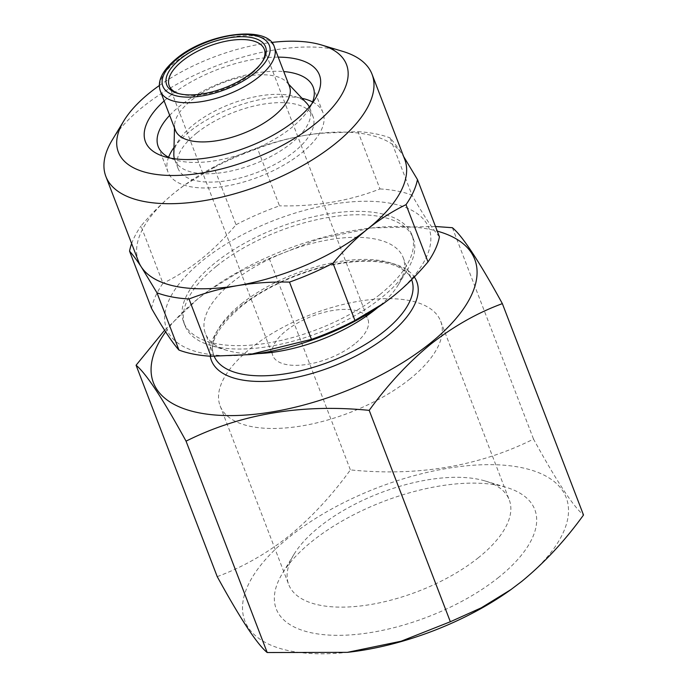 <?xml version="1.0" encoding="UTF-8"?>
<svg xmlns="http://www.w3.org/2000/svg" width="688" height="688" viewBox="0 0 688 688"><rect width="100%" height="100%" fill="white"/><g stroke="black" fill="none" stroke-linecap="round" stroke-linejoin="round"><path stroke-width="0.52" stroke-dasharray="3.44 2.58" d="M312.61 101.97A82.99 37.04 159 0 1 322.973 112.634A82.99 37.04 159 0 1 301.378 153.192A82.99 37.04 159 0 1 221.871 186.723A82.99 37.04 159 0 1 168.018 172.112A82.99 37.04 159 0 1 168.586 157.251M173.995 147.473A82.99 37.04 159 0 1 189.613 131.554A82.99 37.04 159 0 1 302.041 98.324M311.888 103.725A82.99 37.04 159 0 1 309.471 108.317A82.99 37.04 159 0 1 291.574 127.667A82.99 37.04 159 0 1 175.165 159.874A82.99 37.04 159 0 1 170.297 158.077M169.678 115.343A82.99 37.04 159 0 1 179.817 106.038A82.99 37.04 159 0 1 283.757 71.552M164.14 100.93A93.172 41.581 159 0 1 169.695 96.2A93.172 41.581 159 0 1 278.219 57.138M159.324 85.536A122.197 54.541 159 0 1 271.502 42.475M112.23 140.017A142.562 63.631 159 0 1 142.975 106.778A142.562 63.631 159 0 1 342.951 51.445M151.532 308.396A152.745 68.172 159 0 1 162.961 283.293L140.98 226.042C151.842 213.142 163.383 201.747 175.629 191.849A142.562 63.631 159 0 1 184.874 184.857A142.562 63.631 159 0 1 305.876 135.226A142.562 63.631 159 0 1 318.965 133.377A142.562 63.631 159 0 1 401.861 153.802A142.562 63.631 159 0 1 404.716 159.341M249.546 354.604A140.524 62.72 159 0 1 203.123 260.176A140.524 62.72 159 0 1 391.36 203.459A140.524 62.72 159 0 1 392.366 296.803A140.524 62.72 159 0 1 384.411 302.866M138.529 261.517A142.562 63.631 159 0 1 175.629 191.849L184.616 185.046L214.045 167.485L236.027 224.735C225.251 237.558 213.701 248.961 201.378 258.929C189.088 268.69 176.283 276.817 162.961 283.293M236.027 224.735A152.745 68.172 159 0 1 279.491 205.841L257.518 148.582C272.938 142.571 289.063 138.116 305.876 135.226L319.352 133.343L358.001 131.683L379.974 188.942C349.151 201.042 315.654 206.675 279.491 205.841M379.974 188.942A152.745 68.172 159 0 1 412.017 195.143L390.036 137.884C393.347 141.582 397.294 146.888 401.861 153.802M439.434 236.792C432.838 229.482 423.696 215.593 412.017 195.143M498.757 577.284A138.486 61.808 159 0 1 335.142 635.316A138.486 61.808 159 0 1 282.398 573.465A138.486 61.808 159 0 1 312.266 541.181A138.486 61.808 159 0 1 506.523 487.431A138.486 61.808 159 0 1 498.757 577.284M478.513 557.615A118.121 52.718 159 0 1 365.362 605.345A118.121 52.718 159 0 1 288.702 584.551A118.121 52.718 159 0 1 293.974 554.356A118.121 52.718 159 0 1 319.447 526.819A118.121 52.718 159 0 1 485.143 480.981A118.121 52.718 159 0 1 509.258 499.884A118.121 52.718 159 0 1 478.513 557.615M409.936 378.959A118.121 52.718 159 0 1 296.786 426.689A118.121 52.718 159 0 1 220.126 405.894A118.121 52.718 159 0 1 250.871 348.171A118.121 52.718 159 0 1 364.021 300.432A118.121 52.718 159 0 1 440.681 321.227A118.121 52.718 159 0 1 409.936 378.959M354.63 344.017A50.912 22.721 159 0 1 305.859 364.588A50.912 22.721 159 0 1 272.818 355.627A50.912 22.721 159 0 1 286.07 330.747A50.912 22.721 159 0 1 334.841 310.168A50.912 22.721 159 0 1 367.882 319.137A50.912 22.721 159 0 1 354.63 344.017M262.567 61.327A50.912 22.721 159 0 1 262.016 62.273A50.912 22.721 159 0 1 251.043 74.141A50.912 22.721 159 0 1 179.62 93.903A50.912 22.721 159 0 1 178.579 93.568M348.352 652.241A172.095 76.807 159 0 1 289.639 536.803A172.095 76.807 159 0 1 520.154 467.35A172.095 76.807 159 0 1 521.384 581.661A172.095 76.807 159 0 1 511.287 589.341M217.219 576.621C242.245 567.411 266.093 553.926 288.762 536.176C311.44 517.505 331.986 495.412 350.39 469.895C417.797 476.629 478.839 466.361 533.527 439.099C556.661 481.316 573.319 506.617 583.51 515.02M175.388 130.238A61.094 27.271 159 0 1 174.563 125.25A61.094 27.271 159 0 1 191.29 100.379A61.094 27.271 159 0 1 286.75 82.19A61.094 27.271 159 0 1 289.476 86.447M173.823 154.069A72.3 32.267 159 0 1 193.62 124.631A72.3 32.267 159 0 1 306.581 103.105M309.29 106.975A72.3 32.267 159 0 1 309.798 108.145A72.3 32.267 159 0 1 290.981 143.474A72.3 32.267 159 0 1 221.725 172.688A72.3 32.267 159 0 1 174.804 159.96A72.3 32.267 159 0 1 174.399 158.747M196.811 132.947A72.3 32.267 159 0 1 266.075 103.733A72.3 32.267 159 0 1 312.988 116.461A72.3 32.267 159 0 1 294.172 151.799A72.3 32.267 159 0 1 224.916 181.013A72.3 32.267 159 0 1 177.994 168.285A72.3 32.267 159 0 1 196.811 132.947M380.025 294.412A122.197 54.541 -21 0 0 411.828 234.694A122.197 54.541 -21 0 0 332.519 213.185A122.197 54.541 -21 0 0 215.464 262.567A122.197 54.541 -21 0 0 183.662 322.276A122.197 54.541 -21 0 0 262.971 343.794A122.197 54.541 -21 0 0 380.025 294.412M216.772 265.964A122.197 54.541 159 0 1 333.826 216.591A122.197 54.541 159 0 1 413.135 238.1A122.197 54.541 159 0 1 407.674 269.326A122.197 54.541 159 0 1 381.333 297.818A122.197 54.541 159 0 1 209.917 345.238A122.197 54.541 159 0 1 184.969 325.682A122.197 54.541 159 0 1 216.772 265.964M257.57 353.615A105.9 47.266 159 0 1 227.031 350.407A105.9 47.266 159 0 1 205.402 333.456A105.9 47.266 159 0 1 232.965 281.702A105.9 47.266 159 0 1 334.42 238.908A105.9 47.266 159 0 1 403.142 257.553A105.9 47.266 159 0 1 398.421 284.617A105.9 47.266 159 0 1 377.867 307.433M165.636 331.848A172.095 76.807 159 0 1 198.196 298.601A172.095 76.807 159 0 1 209.358 290.147A172.095 76.807 159 0 1 371.228 228.012A172.095 76.807 159 0 1 437.267 231.134M435.487 226.507L372.225 227.909L318.458 239.037L269.24 258.507L238.564 272.302L208.61 290.697L197.705 298.953L164.613 330.249M269.24 258.507L350.39 469.895M452.386 227.711L533.527 439.099M358.001 131.683A152.745 68.172 159 0 1 390.036 137.884M214.045 167.485A152.745 68.172 159 0 1 257.518 148.582M131.64 243.586A152.745 68.172 159 0 1 140.98 226.042M160.373 91.108A61.094 27.271 159 0 1 176.274 61.249A61.094 27.271 159 0 1 234.797 36.559A61.094 27.271 159 0 1 274.452 47.317M241.462 303.821A105.9 47.266 159 0 1 342.908 261.027A105.9 47.266 159 0 1 411.639 279.672A105.9 47.266 159 0 1 411.648 279.689C411.39 276.129 406.789 271.812 397.819 266.729C385.856 261.406 369.095 259.995 347.543 262.498C311.363 266.772 267.899 284.78 241.264 306.47C217.907 326.748 208.791 343.114 213.899 355.576A105.9 47.266 159 0 1 241.462 303.821M214.192 356.298A105.9 47.266 159 0 1 213.899 355.576L205.402 333.456M210.244 356.203A109.977 49.08 159 0 1 240.026 306.693A109.977 49.08 159 0 1 414.314 276.989M158.214 146.596L168.018 172.112M175.165 159.874L164.466 156.649M293.974 554.356L282.398 573.465M220.126 405.894L288.702 584.551M169.222 85.751L272.818 355.627M179.62 93.903L177.478 93.258M286.75 82.19L288.582 84.117M309.798 108.145L312.988 116.461M411.828 234.694L413.135 238.1M398.421 284.617L407.674 269.326M403.142 257.553L411.639 279.672M209.358 290.147L208.61 290.689M371.228 228.012L372.225 227.9M227.031 350.407L209.917 345.238M183.662 322.276L184.969 325.682M174.804 159.96L177.994 168.285M174.563 125.25L174.494 127.908M262.016 62.273L263.177 60.363M264.287 49.261L367.882 319.137M440.681 321.227L509.258 499.884M485.143 480.981L506.523 487.431M309.471 108.317L315.259 98.762M313.178 87.109L322.973 112.634"/><path stroke-width="1.03" d="M168.586 157.251A82.99 37.04 159 0 1 173.995 147.473M170.297 158.077A82.99 37.04 159 0 1 158.214 146.596A82.99 37.04 159 0 1 169.678 115.343M278.219 57.138A93.172 41.581 159 0 1 315.259 98.762A93.172 41.581 159 0 1 295.169 120.486A93.172 41.581 159 0 1 164.466 156.649A93.172 41.581 159 0 1 164.14 100.93M271.502 42.475A122.197 54.541 159 0 1 321.563 44.995A122.197 54.541 159 0 1 314.708 124.27A122.197 54.541 159 0 1 170.34 175.474A122.197 54.541 159 0 1 123.806 120.907A122.197 54.541 159 0 1 150.156 92.416A122.197 54.541 159 0 1 159.324 85.536M321.563 44.995L342.951 51.445A142.562 63.631 159 0 1 372.053 74.27A142.562 63.631 159 0 1 334.953 143.938A142.562 63.631 159 0 1 198.385 201.55A142.562 63.631 159 0 1 105.866 176.446A142.562 63.631 159 0 1 112.23 140.017L123.806 120.907M372.053 74.27L404.716 159.341A142.562 63.631 159 0 1 367.607 229.009C355.369 238.908 343.819 250.303 332.966 263.203L354.939 320.453A152.745 68.172 159 0 1 311.475 339.356L289.493 282.097C271.605 281.693 254.225 282.871 237.369 285.64C220.573 288.539 204.448 292.993 189.011 298.996L210.984 356.255A152.745 68.172 159 0 1 178.949 350.054L156.976 292.796L141.375 267.056C136.809 260.15 132.87 254.844 129.55 251.137L151.532 308.396C163.116 328.709 172.258 342.59 178.949 350.054M403.632 156.529L417.461 179.542L439.434 236.792A152.745 68.172 159 0 1 428.005 261.896L406.023 204.646C392.796 211.061 379.991 219.188 367.607 229.009A142.562 63.631 159 0 1 237.369 285.64A142.562 63.631 159 0 1 141.375 267.056A142.562 63.631 159 0 1 138.529 261.517L105.866 176.446M354.939 320.453L384.368 302.892L393.355 296.089C405.679 286.122 417.229 274.718 428.005 261.896M178.579 93.568A50.912 22.721 159 0 1 169.222 85.751A50.912 22.721 159 0 1 182.475 60.871A50.912 22.721 159 0 1 231.245 40.3A50.912 22.721 159 0 1 264.287 49.261A50.912 22.721 159 0 1 262.567 61.327M251.756 72.704A52.95 23.633 159 0 1 177.478 93.258A52.95 23.633 159 0 1 180.454 58.901A52.95 23.633 159 0 1 243.01 36.713A52.95 23.633 159 0 1 263.177 60.363A52.95 23.633 159 0 1 251.756 72.704M502.36 303.632L583.51 515.02C565.106 540.536 544.561 562.629 521.882 581.3L510.969 589.564L481.239 607.839L450.339 621.746L401.138 641.216L347.363 652.353L267.202 652.542C257.097 644.269 240.439 618.959 217.219 576.621L136.078 365.233C146.183 373.507 162.841 398.816 186.052 441.154C240.439 413.944 301.482 403.684 369.198 410.358C387.851 384.566 408.397 362.473 430.826 344.077C453.796 326.164 477.644 312.687 502.36 303.632C479.226 261.423 462.568 236.113 452.386 227.711L435.487 226.507M274.452 47.317L289.476 86.447A61.094 27.271 159 0 1 273.575 116.306A61.094 27.271 159 0 1 215.043 140.997A61.094 27.271 159 0 1 175.388 130.238L160.373 91.108A61.094 27.271 159 0 0 200.019 101.858A61.094 27.271 159 0 0 258.55 77.176A61.094 27.271 159 0 0 274.452 47.317C269.223 24.871 207.552 32.336 176.463 58.6C162.316 70.4 156.95 81.236 160.373 91.108M288.582 84.117L306.581 103.105A72.3 32.267 159 0 1 309.29 106.975M377.867 307.433A105.9 47.266 159 0 1 375.579 309.308A105.9 47.266 159 0 1 257.57 353.615M437.267 231.134A172.095 76.807 159 0 1 429.948 343.458A172.095 76.807 159 0 1 221.631 415.423A172.095 76.807 159 0 1 165.636 331.848M302.041 98.324A82.99 37.04 159 0 1 312.61 101.97M164.613 330.249L136.078 365.233M174.399 158.747A72.3 32.267 159 0 1 173.823 154.069L174.494 127.908M186.052 441.154L267.202 652.542M369.198 410.358L450.339 621.746M511.287 589.341A172.095 76.807 159 0 1 510.221 590.106A172.095 76.807 159 0 1 348.352 652.241L347.363 652.353M384.411 302.866A140.524 62.72 159 0 1 383.25 303.7A140.524 62.72 159 0 1 251.068 354.44A140.524 62.72 159 0 1 249.546 354.604M129.55 251.137A152.745 68.172 159 0 1 131.64 243.586M189.011 298.996A152.745 68.172 159 0 1 156.976 292.796M332.966 263.203A152.745 68.172 159 0 1 289.493 282.097M210.984 356.255L249.632 354.595L311.475 339.356M417.461 179.542A152.745 68.172 159 0 1 406.023 204.646M283.757 71.552A82.99 37.04 159 0 1 313.178 87.109A82.99 37.04 159 0 1 311.888 103.725M177.71 58.377A57.027 25.447 159 0 1 254.096 35.363A57.027 25.447 159 0 1 254.5 73.238A57.027 25.447 159 0 1 178.115 96.251A57.027 25.447 159 0 1 177.71 58.377M411.648 279.689A105.9 47.266 159 0 1 384.076 331.427A105.9 47.266 159 0 1 283.422 374.109A105.9 47.266 159 0 1 214.192 356.298M414.314 276.989A109.977 49.08 159 0 1 388.127 335.357A109.977 49.08 159 0 1 278.382 380.369A109.977 49.08 159 0 1 210.244 356.203M510.221 590.106L510.978 589.573M383.25 303.7L384.377 302.892M251.068 354.44L249.632 354.604"/></g></svg>
